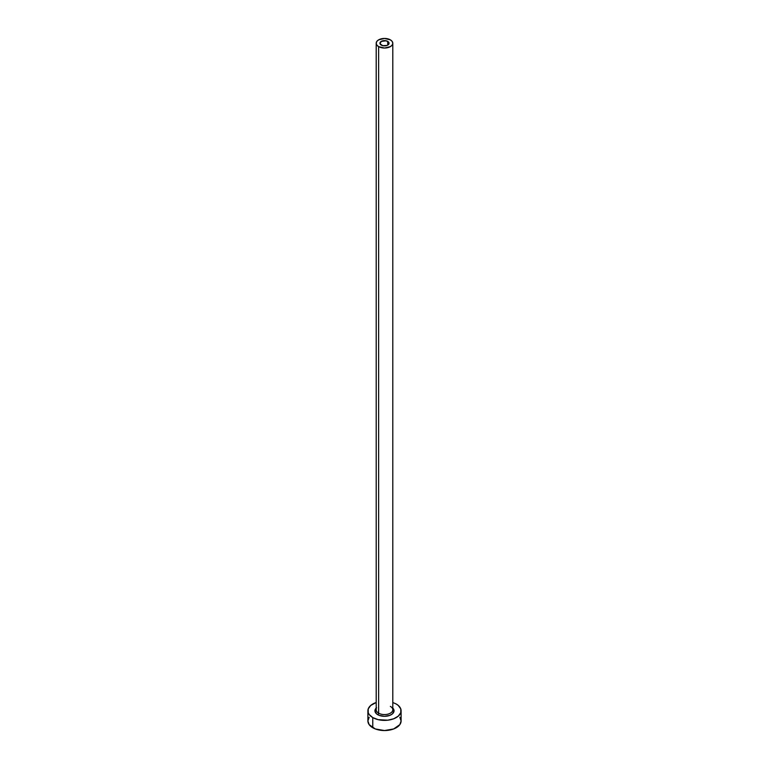 <?xml version="1.0" encoding="UTF-8"?>
<svg xmlns="http://www.w3.org/2000/svg" width="769" height="769" viewBox="0 0 769 769"><rect width="100%" height="100%" fill="white"/><g stroke="black" fill="none" stroke-linecap="round" stroke-linejoin="round"><path stroke-width="1.15" d="M381.27 45.102A4.566 2.634 180 0 1 379.934 43.247A4.566 2.634 180 0 1 382.751 40.805A4.566 2.634 180 0 1 387.73 41.382L387.73 45.102L387.038 45.438L382.751 45.679L380.021 43.756L381.27 41.382L386.249 40.805L388.979 42.728L387.73 45.102L387.73 41.382A4.566 2.634 180 0 1 389.066 43.247A4.566 2.634 180 0 1 386.249 45.679A4.566 2.634 180 0 1 381.27 45.102M376.272 709.143A8.296 4.797 0 0 0 378.627 713.171A1.25 0.721 -60 0 1 377.752 714.699A9.545 5.508 180 0 1 376.204 708.076M376.204 43.247L376.204 709.787A8.296 4.797 0 0 0 378.627 713.171A8.296 4.797 0 0 0 387.672 714.209A8.296 4.797 0 0 0 392.796 709.787L392.796 43.247A8.296 4.797 180 0 1 387.672 47.668A8.296 4.797 180 0 1 378.627 46.63L378.627 713.171L378.627 46.63A8.296 4.797 180 0 1 376.204 43.247A8.296 4.797 180 0 1 381.328 38.815A8.296 4.797 180 0 1 390.373 39.853A8.296 4.797 180 0 1 392.796 43.247L392.171 41.411L390.373 39.853L384.5 38.45L378.627 39.853L376.829 41.411L376.204 43.247L376.829 45.073L378.627 46.63L384.5 48.034L390.373 46.63L392.171 45.073L392.796 43.247M369.158 717.294L367.899 720.966A16.601 9.584 0 0 0 372.763 727.743L372.763 717.573L378.146 719.659L387.739 720.197L393.718 718.765L398.304 716.122L400.784 712.671L400.784 708.931L398.304 705.471L396.237 704.019A16.601 9.584 180 0 1 401.101 710.796A16.601 9.584 180 0 1 390.854 719.659A16.601 9.584 180 0 1 372.763 717.573L372.763 727.743A16.601 9.584 0 0 0 390.854 729.819A16.601 9.584 0 0 0 401.101 720.966L399.842 717.294M372.763 717.573A16.601 9.584 180 0 1 367.899 710.796A16.601 9.584 180 0 1 376.204 702.501L370.696 705.471L368.216 708.931L368.216 712.671L369.158 714.468L372.763 717.573M396.237 704.019L392.796 702.501M392.44 707.74L394.045 710.796L392.44 713.863L389.806 715.381L384.5 716.314L379.194 715.381L376.56 713.863L374.955 710.796L376.56 707.74M367.899 710.796L367.899 720.966L369.158 724.629L375.282 728.935L384.5 730.55L393.718 728.935L399.842 724.629L401.101 720.966L401.101 710.796M392.796 708.076A9.545 5.508 180 0 1 390.287 715.18A9.545 5.508 180 0 1 377.752 714.699A1.25 0.721 120 0 0 378.627 713.171A8.296 4.797 0 0 0 387.153 714.324A8.296 4.797 0 0 0 392.728 710.431A8.296 4.797 0 0 0 390.373 706.394"/></g></svg>
